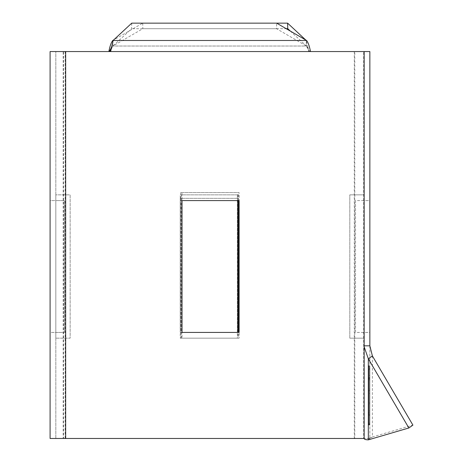 <?xml version="1.0" encoding="UTF-8"?>
<svg xmlns="http://www.w3.org/2000/svg" width="463" height="463" viewBox="0 0 463 463"><rect width="100%" height="100%" fill="white"/><g stroke="black" fill="none" stroke-linecap="round" stroke-linejoin="round"><path stroke-width="0.35" stroke-dasharray="2.31 1.74" d="M369.3 413.881L369.3 367.992L369.3 424.779L369.3 379.799L369.3 424.779L369.3 413.881L368.733 413.881L368.733 378.242L369.3 378.242L369.3 365.787L369.3 379.799L369.3 378.242L368.733 378.242L368.733 424.947L368.733 378.242L369.3 378.242L368.733 378.242L368.733 379.799L368.733 378.242L369.3 378.242L369.3 377.785L369.3 424.947L369.3 412.492L368.733 412.492L369.3 412.492L369.3 390.697L368.733 390.697L369.3 390.697L369.3 379.799L368.733 379.799L368.733 413.881L369.862 413.881L369.862 367.992L369.862 424.779L369.862 413.881L369.862 414.981L368.733 414.981L369.862 414.981L369.862 424.779L369.862 379.799L369.862 413.881L368.733 413.881L369.3 413.881M369.862 369.549L368.733 369.549L368.733 367.992L368.733 377.785L368.733 365.787L369.3 365.787L368.733 365.787L368.733 378.242L368.733 365.787L369.3 365.787L368.733 365.787L368.733 378.89L368.733 367.992L368.733 369.549L369.3 369.549M369.3 366.245L369.3 377.785L369.3 365.787L369.3 366.245L368.733 366.245L368.733 365.787L369.862 365.787L369.862 378.242L369.862 365.787L369.862 377.785L369.862 365.787L368.733 365.787L368.733 378.242L369.862 378.242L369.862 379.799L369.862 377.785L369.862 424.947L369.862 378.242L368.733 378.242L368.733 365.787L369.862 365.787L368.733 365.787L368.733 377.785L368.733 366.245L369.3 366.245M369.862 379.799L368.733 379.799L369.862 379.799L368.733 379.799L368.733 378.242L369.862 378.242L368.733 378.242L369.3 378.242L369.3 379.799L368.733 379.799L368.733 412.492L369.862 412.492L368.733 412.492L368.733 424.947L369.862 424.947L368.733 424.947L368.733 377.785L368.733 378.242L369.862 378.242L368.733 378.242L368.733 379.799L369.3 379.799M368.328 439.85L372.379 436.985L369.862 438.473L50.091 438.473L50.091 51.561L369.862 51.561L369.862 438.473L364.132 438.473L369.862 438.473L369.862 345.832M369.862 200.595L369.862 332.428L364.132 332.428L364.132 200.595L364.132 338.164L364.132 332.428L355.532 332.428L355.532 200.595L364.132 200.595L364.132 194.859L364.132 200.595L369.862 200.595L369.862 332.428L355.532 332.428L355.532 200.595L369.862 200.595M372.379 355.92L372.379 436.985L412.909 425.115M290.301 31.062L306.39 46.022L306.263 40.484L308.711 51.561L354.78 51.561L354.282 51.561L354.282 438.473L364.132 438.473L364.15 345.832M237.34 332.428L237.34 198.326L180.234 198.326L180.234 332.428L237.837 332.428L237.837 192.596L239.087 192.596L239.087 338.164L237.837 338.164L237.837 332.428L238.584 332.428L238.584 198.326L237.34 198.326M369.862 51.561L354.78 51.561L354.78 438.473L63.171 438.473L63.171 51.561L108.851 51.561M111.461 47.434L112.908 46.022L142.835 28.689L286.198 28.689M112.798 41.248L112.908 46.022L306.39 46.022L309.209 51.561L109.349 51.561M364.15 346.799L364.15 51.561L309.996 51.561L306.437 46.022L276.509 28.689L276.637 23.15L142.708 23.15L113.585 40.021M112.781 40.484L306.263 40.484L305.759 40.021M142.708 23.15L142.835 28.689M364.132 51.561L364.132 438.473M180.234 198.326L180.732 198.326L180.732 192.596L181.982 192.596L181.982 338.164L180.732 338.164L180.732 332.428L181.484 332.428L181.484 198.326L180.732 198.326L180.732 332.428L180.234 332.428M180.732 338.164L237.837 338.164M180.732 192.596L237.837 192.596M65.665 438.473L50.091 438.473L63.668 438.473L63.668 51.561L55.82 51.561L65.665 51.561M50.091 200.595L50.091 332.428L64.421 332.428L64.421 200.595L55.82 200.595L55.82 332.428L64.421 332.428L64.421 200.595L55.82 200.595L55.82 338.164L55.82 332.428L50.091 332.428L50.091 200.595L55.82 200.595L55.82 194.859L70.15 194.859L70.15 338.164L55.82 338.164L70.15 338.164L70.15 194.859L55.82 194.859L55.82 200.595L50.091 200.595M110.634 51.561L310.494 51.561M306.564 40.484L306.437 46.022L112.955 46.022L113.082 40.484M131.729 23.15L131.602 28.689L112.955 46.022L110.628 50.386M276.509 28.689L131.602 28.689M110.136 51.561L65.167 51.561L65.167 438.473L363.652 438.473L363.652 51.561M50.091 51.561L55.82 51.561L55.82 438.473L55.82 51.561L50.091 51.561M239.116 200.595L238.619 200.595L238.619 194.859L237.369 194.859L237.369 338.164L238.619 338.164L238.619 332.428L237.866 332.428M238.619 338.164L181.513 338.164L181.513 194.859L180.263 194.859L180.263 338.164L181.513 338.164M238.619 194.859L181.513 194.859M364.15 438.473L363.652 438.473M239.116 332.428L238.619 332.428M237.866 200.595L238.619 200.595M182.011 200.595L180.767 200.595L182.011 200.595M237.369 194.859L180.263 194.859M180.767 332.428L182.011 332.428L180.767 332.428L180.767 200.595M237.369 338.164L180.263 338.164M181.484 198.326L238.584 198.326M181.982 192.596L239.087 192.596M181.484 332.428L238.584 332.428M181.982 338.164L239.087 338.164M349.802 338.164L364.132 338.164L349.802 338.164L349.802 194.859L349.802 338.164M364.132 194.859L349.802 194.859L364.132 194.859M369.862 390.697L369.3 390.697M369.3 368.444L369.862 368.444M368.733 377.785L369.862 377.785L368.733 377.785M369.3 378.89L368.733 378.89L369.3 378.89M368.733 423.223L369.862 423.223L368.733 423.223M369.3 424.322L368.733 424.322L369.3 424.322M369.862 375.586L369.3 375.586M369.3 410.936L369.862 410.936M369.862 403.794L369.3 403.794M369.3 402.694L369.862 402.694M369.862 393.353L369.3 393.353M369.3 389.14L369.862 389.14M369.862 423.39L369.3 423.39M369.3 424.49L369.862 424.49M369.862 415.149L369.3 415.149M369.862 367.992L369.3 367.992M368.733 424.779L369.862 424.779L368.733 424.779M371.367 437.483L368.039 438.473M307.768 46.861L308.717 50.386"/><path stroke-width="0.69" d="M364.15 51.561L50.091 51.561L50.091 438.473L364.15 438.473L364.15 51.561L369.862 51.561L369.862 345.832L372.379 355.92L412.909 425.115L408.858 427.98L368.328 439.85C365.585 439.786 364.19 439.323 364.132 438.473M109.349 51.561L111.461 47.434M113.585 40.021L112.781 40.484L112.798 41.248M112.781 40.484C111.253 42.266 109.945 45.953 108.851 51.561M305.759 40.021L287.616 23.15L276.637 23.15L306.564 40.484C308.092 42.266 309.4 45.953 310.494 51.561M287.616 23.15L287.743 28.689L290.301 31.062M286.198 28.689L287.743 28.689M364.15 345.832L369.862 345.832M364.15 346.799L368.328 358.784L408.858 427.98M372.379 355.92L368.328 358.784L368.328 439.85M182.011 200.595L182.011 332.428L239.116 332.428L239.116 200.595L182.011 200.595L237.866 200.595L237.866 332.428L182.011 332.428M110.634 51.561L113.082 40.484L131.729 23.15L276.637 23.15M111.577 46.861L110.136 51.561M238.619 200.595L238.619 332.428M65.665 51.561L65.665 438.473M113.082 40.484L306.564 40.484"/></g></svg>

